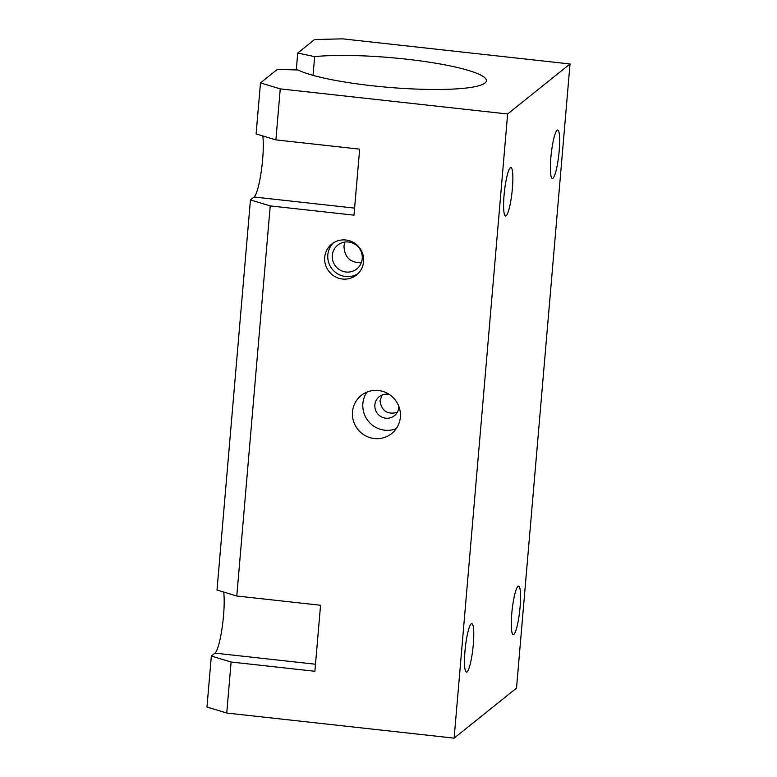 <?xml version="1.0" encoding="UTF-8"?>
<svg xmlns="http://www.w3.org/2000/svg" width="777" height="777" viewBox="0 0 777 777"><rect width="100%" height="100%" fill="white"/><g stroke="black" fill="none" stroke-linecap="round" stroke-linejoin="round"><path stroke-width="1.17" d="M296.28 69.92L297.727 53.04L314.559 39.54L342.647 38.85L570.027 63.967L516.52 688.121L454.127 738.15L226.748 713.033L206.973 707.051L211.344 656.041L214.986 653.127A33.528 5.245 96.3 0 0 222.203 627.243A33.528 5.245 96.3 0 0 223.679 592.045M570.027 63.967L507.634 113.996L280.254 88.879L260.48 82.906L277.311 69.406L298.009 69.969A97.523 14.899 4.9 0 0 405.604 88.568A97.523 14.899 4.9 0 0 486.402 80.789A97.523 14.899 4.9 0 0 422.96 61.257A97.523 14.899 4.9 0 0 314.646 56.624L313.044 75.359M344.842 242.065L343.958 246.027C344.473 257.226 350.242 262.801 361.286 262.762M382.148 394.959L380.04 400.709C381.497 410.878 387.228 414.782 397.241 412.441M398.824 406.371A12.189 11.898 51.3 0 1 381.225 416.744A12.189 11.898 51.3 0 1 389.248 394.434M374.359 438.539A24.378 23.786 51.3 0 1 353.477 421.144A24.378 23.786 51.3 0 1 361.159 395.512A24.378 23.786 51.3 0 1 394.978 399.65A24.378 23.786 51.3 0 1 391.666 433.556A24.378 23.786 51.3 0 1 374.359 438.539M280.254 88.879L275.884 139.889L359.654 149.145L353.991 215.161L270.221 205.905L236.781 596.008L320.551 605.254L314.889 671.279L231.119 662.023L226.748 713.033M507.634 113.996L454.127 738.15M342.482 279.021A19.813 19.328 51.3 0 1 325.514 264.879A19.813 19.328 51.3 0 1 331.76 244.056A19.813 19.328 51.3 0 1 359.236 247.416A19.813 19.328 51.3 0 1 356.546 274.971A19.813 19.328 51.3 0 1 342.482 279.021M270.221 205.905L250.447 199.932L254.089 197.008A33.528 5.245 96.3 0 0 261.305 171.134A33.528 5.245 96.3 0 0 262.781 135.936M260.48 82.906L256.109 133.916L275.884 139.889M250.447 199.932L217.006 590.025L236.781 596.008M231.119 662.023L211.344 656.041M297.727 53.04L314.646 56.624M506.177 215.773A24.378 3.817 -83.7 0 1 505.555 215.996A24.378 3.817 -83.7 0 1 504.438 191.346A24.378 3.817 -83.7 0 1 510.907 167.531A24.378 3.817 -83.7 0 1 512.218 190.297A24.378 3.817 -83.7 0 1 506.177 215.773M513.859 634.362A24.378 3.817 -83.7 0 1 513.247 634.586A24.378 3.817 -83.7 0 1 512.13 609.935A24.378 3.817 -83.7 0 1 518.599 586.12A24.378 3.817 -83.7 0 1 519.91 608.886A24.378 3.817 -83.7 0 1 513.859 634.362M467.074 671.882A24.378 3.817 -83.7 0 1 466.453 672.105A24.378 3.817 -83.7 0 1 465.336 647.455A24.378 3.817 -83.7 0 1 471.804 623.64A24.378 3.817 -83.7 0 1 473.115 646.415A24.378 3.817 -83.7 0 1 467.074 671.882M552.962 178.244A24.378 3.817 -83.7 0 1 552.35 178.477A24.378 3.817 -83.7 0 1 551.233 153.827A24.378 3.817 -83.7 0 1 557.701 130.012A24.378 3.817 -83.7 0 1 559.013 152.778A24.378 3.817 -83.7 0 1 552.962 178.244M396.26 428.622A24.378 23.786 51.3 0 1 384.761 430.205A24.378 23.786 51.3 0 1 366.977 392.103M358.042 273.63A19.813 19.328 51.3 0 1 345.6 276.515A19.813 19.328 51.3 0 1 328.953 263.354A19.813 19.328 51.3 0 1 333.391 242.89M345.988 272.018A15.239 14.87 51.3 0 1 337.742 245.124A15.239 14.87 51.3 0 1 358.877 247.708A15.239 14.87 51.3 0 1 345.988 272.018M354.603 208.11L254.089 197.008M315.501 664.228L214.986 653.127"/></g></svg>
